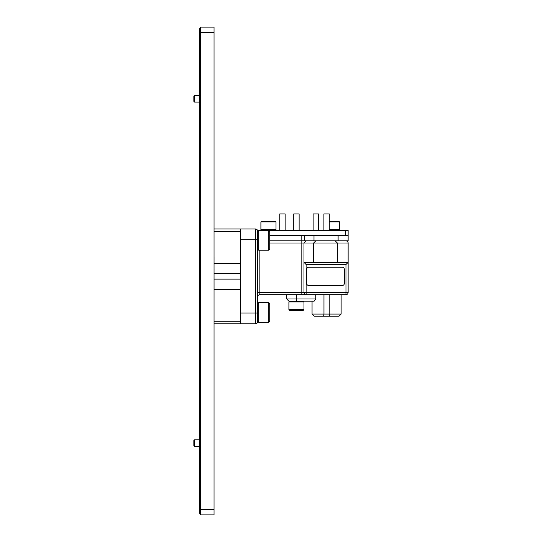 <?xml version="1.0" encoding="UTF-8"?>
<svg xmlns="http://www.w3.org/2000/svg" width="542" height="542" viewBox="0 0 542 542"><rect width="100%" height="100%" fill="white"/><g stroke="black" fill="none" stroke-linecap="round" stroke-linejoin="round"><path stroke-width="0.81" d="M341.128 314.075L338.974 316.223L314.204 316.223L329.556 316.223L329.218 314.075L341.128 314.075L341.128 294.692M314.204 316.223L312.057 314.075L323.967 314.075L323.628 316.223M329.218 294.692L329.218 314.075L323.967 314.075L323.967 294.692M313.669 262.382L313.669 243.006L303.981 243.006L303.981 262.382L348.127 262.382L348.127 243.006A2.154 2.154 0 0 0 345.972 240.851A2.154 2.154 0 0 1 348.127 243.006L313.669 243.006L315.823 240.851M345.972 264.537L306.128 264.537L306.128 292.538L345.972 292.538L345.972 264.537L348.127 262.382L348.127 292.538A2.154 2.154 0 0 1 345.972 294.692L259.828 294.692A2.154 2.154 0 0 0 257.674 296.847A2.154 2.154 0 0 1 259.828 294.692L259.828 292.538L301.826 292.538L301.826 243.006L269.733 243.006M306.128 294.692L306.128 292.538L303.981 292.538A2.154 2.154 0 0 0 306.128 294.692L301.826 294.692L301.826 292.538L303.981 292.538L303.981 262.382L306.128 264.537M286.752 294.692L286.752 298.994L315.756 298.994L315.756 294.692M315.756 298.994L314.164 301.149L288.9 301.149L289.658 301.149L288.9 301.908L303.981 301.908L303.981 309.658L288.9 309.658L288.9 301.908M306.67 269.388L306.67 283.385A2.154 2.154 0 0 0 308.825 285.539L342.205 285.539A2.154 2.154 0 0 0 344.36 283.385L344.36 269.388A2.154 2.154 0 0 0 342.205 267.233L308.825 267.233A2.154 2.154 0 0 0 306.67 269.388M257.674 231.156L257.674 321.609A2.154 2.154 0 0 1 255.519 323.764L240.445 323.764L240.445 312.998L255.519 312.998L255.519 239.774L240.445 239.774L240.445 229.002L255.519 229.002A2.154 2.154 0 0 1 257.674 231.156A2.154 2.154 0 0 0 255.519 229.002L255.519 239.774L257.674 239.774L257.674 231.441L258.663 230.458L258.663 250.167L268.751 250.167L268.751 230.458L258.663 230.458M337.361 262.382L337.361 243.006L335.207 240.851M338.974 316.223L329.556 316.223M303.981 301.908L303.222 301.149L312.057 301.149L312.057 314.075M301.826 240.851L301.826 243.006L303.981 243.006L306.128 240.851M304.482 240.851L304.482 235.465L269.733 235.465L348.127 235.465L348.127 240.851L301.806 240.851L301.806 235.465M269.733 240.851L301.806 240.851M313.994 235.465L313.994 240.851M338.113 235.465L338.113 240.851M345.437 235.465L345.437 230.404L261.44 230.458M258.751 230.458L261.44 230.404M345.437 230.404L348.127 230.404L348.127 235.465M329.285 230.404L329.285 213.927L323.899 213.927L323.899 230.404M299.13 230.404L299.13 213.927L293.75 213.927L293.75 230.404M303.981 309.658L303.222 310.41L289.658 310.41L288.9 309.658M260.905 221.895L261.657 221.143L275.228 221.143L275.98 221.895L260.905 221.895L260.905 229.652L275.98 229.652L275.228 230.404M329.285 229.652L339.516 229.652L338.757 230.404M329.285 221.143L338.757 221.143L339.516 221.895L329.285 221.895M318.513 230.404L318.513 213.927L313.134 213.927L313.134 230.404M200.601 513.288L199.524 513.288L199.524 66.402L200.601 66.402M200.601 475.598L199.524 475.598M200.601 28.712L199.524 28.712L199.524 66.402M214.063 32.486L200.601 32.486L200.601 27.1L214.063 27.1L214.063 514.9L200.601 514.9L200.601 509.514L214.063 509.514M200.601 32.486L200.601 509.514M268.751 230.458L269.733 231.441L269.733 249.178L268.751 250.167M258.663 302.605L258.663 322.314L268.751 322.314L268.751 302.605L258.663 302.605L257.674 303.588M268.751 302.605L269.733 303.588L269.733 321.325L268.751 322.314M214.07 256.827L214.063 303.94M214.07 289.855L214.07 289.347M214.063 231.495L240.445 231.495L240.445 289.347L214.076 289.347L214.07 269.72M214.076 269.72L214.07 269.218M240.445 323.764L214.063 323.764M240.445 289.347L240.445 321.27L214.063 321.27M214.063 229.002L240.445 229.002M193.873 101.401L194.544 102.072L193.873 101.401L193.873 96.015L194.544 95.345L194.544 102.072L199.524 102.072M194.544 446.547L193.873 445.876L193.873 440.49L194.544 439.819L194.544 446.547L199.524 446.547M285.133 230.404L285.133 213.927L279.747 213.927L279.747 230.404M259.828 250.167L259.828 292.538L257.674 292.538M257.674 321.609A2.154 2.154 0 0 1 255.519 323.764L255.519 312.998L257.674 312.998M296.44 301.149L296.44 294.692M348.127 292.538L345.972 292.538L345.972 294.692A2.154 2.154 0 0 0 348.127 292.538M214.07 263.419L240.445 263.419M214.076 279.13L240.445 279.13M240.445 273.635L214.076 273.635M286.752 298.994L288.9 301.149M275.98 221.895L275.98 229.652M261.657 230.404L260.905 229.652M339.516 221.895L339.516 229.652M257.674 249.178L258.663 250.167M257.674 321.325L258.663 322.314M194.544 95.345L199.524 95.345L194.544 95.345L193.873 96.015M194.544 439.819L199.524 439.819"/></g></svg>
